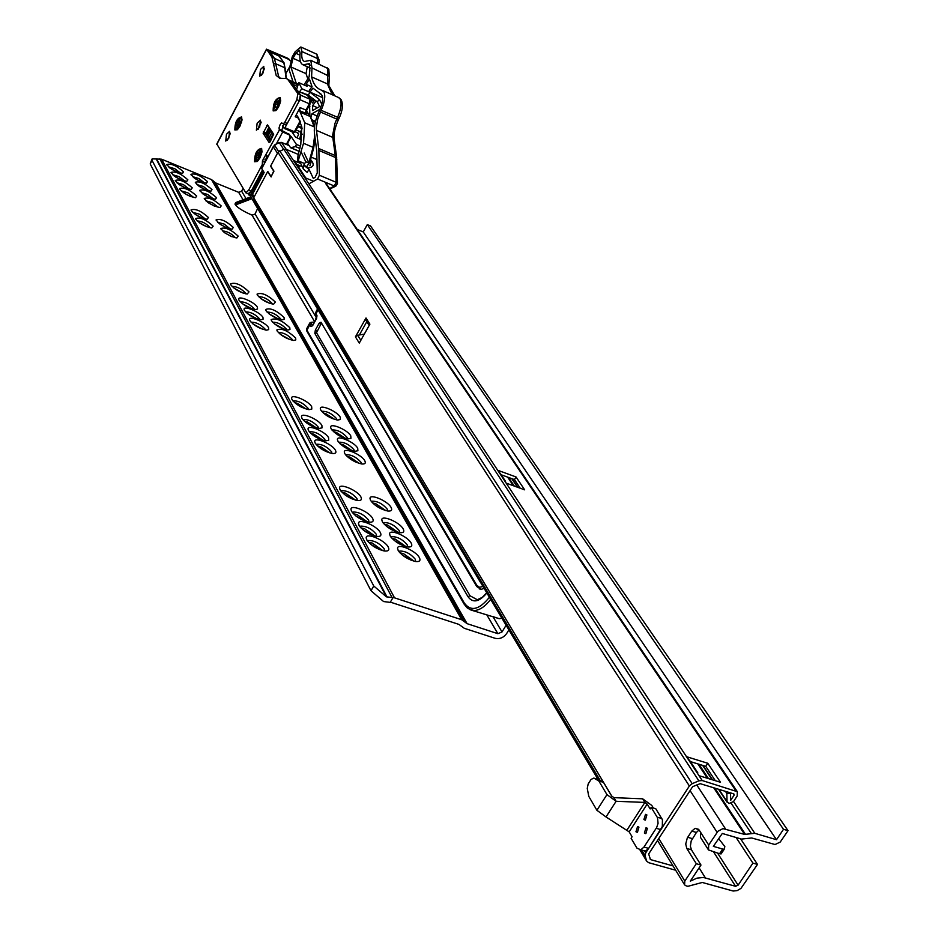 <?xml version="1.0" encoding="UTF-8"?>
<svg xmlns="http://www.w3.org/2000/svg" width="938" height="938" viewBox="0 0 938 938"><rect width="100%" height="100%" fill="white"/><g stroke="black" fill="none" stroke-linecap="round" stroke-linejoin="round"><path stroke-width="1.41" d="M399.987 552.869L403.352 553.549L414.092 561.194M411.161 560.232L402.238 554.968M368.611 542.34L372.187 543.032L382.95 550.7M380.113 549.809L370.791 544.368M392.084 538.459L395.367 539.151L405.931 546.596M402.894 545.576L394.452 540.616M360.966 527.93L364.472 528.645L375.059 536.102M372.105 535.152L363.264 530.017M384.334 524.342L387.558 525.046L397.947 532.292M394.781 531.213L386.831 526.57M353.474 513.813L356.921 514.54L367.321 521.798M364.249 520.789L355.889 515.97M372.585 502.944L375.716 503.659L385.823 510.612M382.434 509.416L375.306 505.289M342.136 492.415L345.465 493.154L355.596 500.13M352.313 499.016L344.762 494.689M347.083 456.443L349.968 457.158L359.453 463.489M355.396 461.942L350.495 459.151M317.501 445.949L320.573 446.699L330.082 453.042M326.178 451.6L320.749 448.54M340.224 443.932L343.038 444.647L352.36 450.815M348.01 449.114L343.918 446.793M310.877 433.438L313.878 434.2L323.223 440.379M319.072 438.808L314.382 436.17M333.506 431.656L336.238 432.371L345.395 438.374M340.682 436.475L337.563 434.716M304.381 421.185L307.312 421.936L316.481 427.951M312.026 426.215L308.192 424.07M323.293 413.013L325.92 413.728L334.807 419.485M294.52 402.566L297.334 403.317L306.257 409.085M301.028 406.94L299.105 405.873M280.216 334.268L290.006 339.638M252.955 323.962L262.945 329.39M274.588 323.973L284.132 329.203M247.538 313.691L257.282 318.967M269.065 313.867L278.363 318.932M242.203 303.607L251.701 308.731M260.658 298.472L269.569 303.314M234.113 288.247L243.212 293.148M225.014 233.023L232.038 236.775M199.759 222.986L206.981 226.82M220.336 224.417L227.09 228.016M195.256 214.415L202.198 218.085M208.752 203.042L214.732 206.231M184.106 193.122L190.285 196.382M204.355 194.916L210.03 197.93M179.873 185.021L185.736 188.116M200.04 186.92L205.375 189.757M175.711 177.059L181.245 179.967M195.784 179.052L200.791 181.691M171.619 169.215L176.825 171.947M183.543 171.889C176.614 165.639 171.033 163.2 166.8 164.549L169.989 168.101L176.696 171.889L182.453 173.436L183.543 171.889M168.43 166.823L174.902 168.758L180.588 173.213M187.87 179.815C180.882 173.507 175.254 171.044 171.009 172.44L174.21 176.027L180.94 179.838L186.744 181.409L187.87 179.815M172.627 174.726L179.135 176.637L184.903 181.175M192.255 187.858C185.22 181.48 179.557 179.017 175.277 180.448L178.501 184.071L185.255 187.905L191.094 189.488L192.255 187.858M176.895 182.746L183.438 184.634L189.288 189.265M196.722 196.03C189.617 189.593 183.918 187.108 179.615 188.585L179.85 189.23C183.871 193.674 189.089 196.499 195.514 197.707L196.722 196.03M181.222 190.895L187.811 192.771L193.744 197.484M207.521 181.655C200.638 175.476 195.104 173.038 190.942 174.351L194.154 177.927L200.779 181.691L206.454 183.238L207.521 181.655M192.56 176.625L198.938 178.56L204.601 183.004M212 189.617C205.07 183.367 199.501 180.917 195.303 182.265L198.539 185.888L205.188 189.675L210.909 191.235L212 189.617M196.921 184.563L203.335 186.474L209.08 191M216.561 197.695C209.561 191.375 203.956 188.913 199.747 190.308L202.995 193.967L209.655 197.777L215.423 199.348L216.561 197.695M201.342 192.607L207.802 194.506L213.618 199.126M221.18 205.903C214.134 199.513 208.494 197.039 204.25 198.469L207.521 202.174L214.204 205.997L220.008 207.591L221.18 205.903M205.844 200.791L212.34 202.667L218.237 207.368M208.435 217.51C201.189 210.886 195.385 208.365 191.024 209.96L191.27 210.651C195.292 215.177 200.58 218.062 207.122 219.293L208.435 217.51M192.607 212.305L199.29 214.134L205.422 219.082M213.149 226.152C205.856 219.457 200.005 216.924 195.62 218.566L195.866 219.269C199.9 223.83 205.211 226.738 211.789 227.981L213.149 226.152M197.191 220.922C201.881 221.216 206.137 223.373 209.96 227.371L210.135 227.782M238.205 236.13C230.971 229.493 225.179 226.973 220.852 228.555L224.182 232.425L230.924 236.317L236.88 237.971L238.205 236.13M222.412 230.924C227.019 231.24 231.229 233.386 235.039 237.337L235.227 237.771M233.328 227.453C226.14 220.887 220.395 218.378 216.08 219.926L219.398 223.748L226.128 227.617L232.038 229.259L233.328 227.453M217.663 222.271L224.241 224.1L230.349 229.048M249.004 291.859C241.265 284.589 235.098 281.963 230.514 283.944L230.807 284.835C234.863 289.608 240.327 292.679 247.233 294.04L249.004 291.859M232.038 286.43C236.822 286.418 241.347 288.658 245.627 293.16L245.862 293.875M257.422 307.301C255.042 302.247 237.889 294.907 238.721 299.316L239.026 300.254C243.071 305.073 248.582 308.18 255.546 309.563L257.54 309.024L257.422 307.301M240.245 301.848L240.245 301.837C245.053 301.755 249.637 304.018 254.01 308.625L254.257 309.411M262.968 317.443C260.541 312.307 243.282 304.944 244.115 309.423L244.431 310.384C248.476 315.238 253.999 318.369 261.01 319.776L263.086 319.225L262.968 317.443M245.639 311.979L245.662 311.932C250.516 311.85 255.124 314.136 259.521 318.791L259.779 319.624M268.596 327.772C266.134 322.555 248.781 315.156 249.602 319.694L249.93 320.69C253.964 325.568 259.509 328.734 266.568 330.164L268.714 329.613L268.596 327.772M251.103 322.262L251.173 322.215C256.062 322.133 260.717 324.431 265.126 329.132L265.384 330.024M295.634 338.032C287.732 330.551 281.47 327.854 276.839 329.965L277.191 331.032C281.248 335.886 286.735 339.017 293.664 340.447L295.798 339.896L295.634 338.032M278.328 332.544L278.398 332.509C283.206 332.439 287.802 334.737 292.187 339.38L292.468 340.295M289.795 327.679C281.963 320.28 275.749 317.607 271.152 319.659L271.492 320.702C275.549 325.521 281.013 328.628 287.896 330.035L289.959 329.484L289.795 327.679M272.665 322.238L272.688 322.203C277.449 322.144 282.01 324.419 286.383 329.015L286.653 329.883M284.062 317.513C276.3 310.197 270.132 307.535 265.56 309.54L265.9 310.548C269.956 315.332 275.397 318.416 282.244 319.799L284.226 319.26L284.062 317.513M267.072 312.073L267.072 312.073C271.797 312.014 276.323 314.265 280.673 318.826L280.943 319.647M275.338 302.024C267.67 294.837 261.573 292.21 257.047 294.133L257.375 295.095C261.432 299.832 266.849 302.88 273.615 304.229L275.338 302.024M258.571 296.631C263.261 296.643 267.74 298.87 271.997 303.326L272.255 304.064M311.697 406.775C308.907 400.901 290.827 393.28 291.577 398.31L291.976 399.576C295.986 404.677 301.661 408.03 309.012 409.648L311.803 409.062L311.697 406.775M293.043 401.089L293.36 400.854C298.577 400.737 303.455 403.199 308.004 408.229L308.297 409.554M321.898 425.465C319.026 419.45 300.793 411.77 301.508 416.918L301.942 418.266C305.929 423.401 311.627 426.802 319.037 428.467L322.004 427.88L321.898 425.465M302.986 419.743L303.349 419.474C308.649 419.356 313.573 421.842 318.146 426.954L318.439 428.385M328.617 437.788C325.697 431.656 307.347 423.953 308.063 429.17L308.496 430.565C312.483 435.736 318.193 439.16 325.638 440.86L328.71 440.274L328.617 437.788M309.528 432.043L309.939 431.726C315.274 431.609 320.245 434.13 324.829 439.289L325.123 440.79M335.464 450.334C332.486 444.108 314.042 436.369 314.734 441.657L315.18 443.111C319.155 448.305 324.876 451.764 332.357 453.5C335.57 453.758 336.613 452.702 335.464 450.334M316.2 444.565L316.645 444.225C322.039 444.096 327.045 446.64 331.653 451.858L331.935 453.441M364.8 460.793C361.74 454.625 343.742 446.98 344.305 452.104L344.797 453.664C348.795 458.823 354.458 462.258 361.798 463.982C364.999 464.24 365.996 463.184 364.8 460.793M345.759 455.036L346.204 454.707C351.492 454.625 356.428 457.158 361.013 462.305L361.341 463.911M357.718 448.235C354.716 442.161 336.812 434.552 337.399 439.605L337.879 441.106C341.889 446.23 347.541 449.642 354.834 451.33L357.882 450.744L357.718 448.235M338.853 442.49L339.263 442.208C344.492 442.115 349.405 444.624 353.966 449.724L354.294 451.26M350.777 435.9C347.822 429.932 330.024 422.358 330.622 427.341L331.091 428.783C335.101 433.884 340.74 437.26 347.998 438.925L350.941 438.327L350.777 435.9M332.075 430.19L332.439 429.932C337.633 429.839 342.511 432.324 347.06 437.378L347.388 438.832M340.224 417.176C337.352 411.36 319.694 403.832 320.327 408.71L320.773 410.082C324.794 415.135 330.411 418.465 337.621 420.072L340.388 419.485L340.224 417.176M321.793 411.501L322.097 411.29C327.21 411.207 332.04 413.646 336.554 418.629L336.883 419.978M360.931 497.011C357.753 490.375 338.935 482.507 339.544 488.088L340.048 489.753C343.976 495.041 349.733 498.617 357.319 500.482C361.001 500.857 362.209 499.696 360.931 497.011M340.998 491.16L341.608 490.668C347.189 490.551 352.313 493.189 356.979 498.594L357.261 500.47M391.123 507.493C387.851 500.939 369.513 493.177 369.994 498.57L370.533 500.341C374.497 505.594 380.195 509.146 387.64 510.999C391.298 511.374 392.459 510.213 391.123 507.493M371.425 501.654L372.034 501.185C377.498 501.103 382.552 503.729 387.206 509.076L387.523 510.976M403.223 528.985C399.858 522.255 381.367 514.423 381.801 519.933L382.376 521.821C386.315 527.109 392.025 530.72 399.506 532.632C403.399 533.065 404.63 531.858 403.223 528.985M383.243 523.099L383.923 522.56C389.469 522.489 394.57 525.163 399.248 530.591L399.565 532.632M372.644 518.48C369.373 511.667 350.39 503.753 350.964 509.463L351.492 511.222C355.396 516.545 361.165 520.18 368.786 522.103C372.703 522.536 373.992 521.329 372.644 518.48M352.418 512.605L353.11 512.031C358.773 511.925 363.944 514.61 368.634 520.098L368.904 522.126M380.382 532.655C377.041 525.714 357.953 517.753 358.492 523.556L359.043 525.386C362.936 530.732 368.704 534.402 376.349 536.372C380.429 536.853 381.766 535.61 380.382 532.655M359.946 526.746L360.696 526.136C366.406 526.019 371.624 528.739 376.326 534.285L376.584 536.407M411.207 543.149C407.784 536.302 389.2 528.434 389.598 534.027L390.196 535.997C394.112 541.308 399.834 544.943 407.338 546.901C411.372 547.382 412.661 546.139 411.207 543.149M391.029 537.251L391.767 536.665C397.36 536.595 402.508 539.303 407.198 544.779L407.502 546.924M388.273 547.112C384.873 540.054 365.679 532.057 366.183 537.943L366.758 539.842C370.627 545.224 376.396 548.918 384.064 550.934C388.309 551.462 389.704 550.196 388.273 547.112M367.637 541.191L368.446 540.523C374.203 540.417 379.456 543.172 384.181 548.765L384.428 550.993M419.356 557.618C415.874 550.653 397.184 542.739 397.548 548.413L398.169 550.454C402.074 555.8 407.796 559.458 415.323 561.463C419.521 561.991 420.869 560.713 419.356 557.618M398.978 551.696L399.776 551.052C405.427 550.993 410.598 553.725 415.311 559.259L415.604 561.51M251.888 198.704L235.497 204.953C237.947 208.025 243.47 211.413 252.041 215.119L254.995 214.11L257.61 208.517M506.074 625.306L502.018 631.966L497.867 633.678L467.089 623.664L461.731 619.748L394.499 597.834L386.362 596.803L373.758 585.992L152.05 160.386L152.144 158.862L161.641 159.214L211.531 179.604L215.634 182.922L238.651 192.325L241.629 191.2L243.036 188.538M373.758 585.992L370.991 590.729L383.583 601.551L391.709 602.571L458.94 624.403L464.298 628.308L495.076 638.286C499.743 639.282 503.612 637.676 506.684 633.49L508.842 629.949M370.991 590.729L150.209 163.951L152.05 160.386M151.804 159.519L150.209 163.951M235.497 204.953L234.969 204.05L251.349 197.801M250.774 196.828L235.848 202.514L234.969 204.05M486.705 592.816L482.284 597.342L477.313 599.757L470.02 595.782L316.528 332.72L321.159 323.645M479.212 588.876L481.194 589.345L484.078 588.419M708.694 845.021L717.969 831.244L722.928 828.629L744.631 834.41L754.82 833.307L776.512 839.709L783.5 829.309L788.037 830.669L780.24 842.043L775.058 844.528L751.701 837.974L741.512 839.088L722.295 833.472L713.361 846.369L722.67 849.042L719.563 853.721L708.471 849.922L708.694 845.021L700.651 832.393L700.428 837.282L708.073 849.289M736.107 837.517L752.933 863.112L738.1 885.191L735.556 886.293L703.43 877.476L697.004 878.132L690.298 881.145L700.979 865.047L696.301 863.722L684.81 881.087L684.599 884.886L686.088 885.824L687.859 886.316L702.269 882.47L733.188 891.03L737.174 890.596L740.961 888.392L757.494 864.414L740.621 838.83M696.301 863.722L686.792 848.48L691.435 849.805L690.38 846.193L691.189 840.94L696.418 832.452L699.068 829.931M692.35 838.631L687.718 837.294L687.284 838.009L685.725 844.001L686.792 848.48M687.718 837.294L691.787 831.103L696.418 832.452M700.651 832.393L699.045 829.895L695.117 828.301L691.787 831.103M357.261 229.482L363.252 231.944L367.297 224.616L370.533 225.952L788.037 830.669M776.512 839.709L363.252 231.944M783.5 829.309L367.297 224.616M700.979 865.047L691.435 849.805M752.933 863.112L757.494 864.414M718.567 838.525L724.84 846.58L724.206 849.277L722.67 849.042M719.563 853.721L721.099 853.932L722.237 852.232M275.596 144.44L273.333 146.82L274.517 145.144L278.633 151.475M281.494 142.412L286.231 149.33L298.284 154.43L286.067 149.259L283.874 149.248L277.976 152.331L270.695 165.979L273.802 170.892L271.07 176.86L267.647 171.666L253.706 197.801L254.784 203.698L598.456 779.466L593.813 778.094L598.807 780.944L606.956 794.615L616.102 801.287L644.887 802.424L642.659 798.813L613.921 797.652L616.102 801.287L606.018 816.963L596.908 810.291L606.956 794.615M273.931 171.197L271.152 176.625L267.764 171.455L254.175 196.921L252.557 194.225L250.657 196.523L252.099 193.697M252.557 194.225L264.141 172.486L261.725 168.617L273.333 146.82L277.496 153.234L270.578 166.19L273.685 171.103M273.415 146.316L261.725 168.617M647.384 828.442L645.977 827.855L644.383 833.05L645.79 833.648L647.384 828.442M645.93 833.495L647.337 828.371M646.88 814.946L645.508 814.36L643.89 819.542L645.274 820.129L646.88 814.946M645.438 820L646.845 814.888M593.813 778.094L591.081 779.419L588.173 783.98L587.258 788.377L588.771 796.362L596.908 810.291M598.807 780.944L603.462 782.327L611.646 795.987L613.921 797.652M603.462 782.327L598.456 779.466M642.12 850.168L645.485 851.118L648.639 848.386L662.322 826.472L662.439 819.777L655.791 808.755L651.171 807.395L650.163 808.931L647.173 804.089L629.175 831.865L606.018 816.963M647.173 804.089L644.887 802.424L626.901 830.2M651.171 807.395L657.526 817.76L658.066 823.353L656.659 827.562L643.972 847.061L640.83 849.805L636.996 848.198L631.11 838.291L632.095 836.766L629.175 831.865M653.411 808.064L651.793 805.449L642.659 798.813M638.93 827.199L637.547 826.601L635.952 831.772L637.336 832.369L638.93 827.199M637.5 832.217L638.884 827.128M673.027 865.915L650.468 859.583L648.662 853.967L692.643 786.677L700.17 783.664L733.856 793.9L734.149 795.096L730.69 800.337L730.526 793.255L726.844 793.454L727.032 801.533L728.943 803.526L733.504 801.568L737.174 796.022L737.327 791.695L702.21 780.533L698.869 780.838L692.209 783.676L689.383 785.997L645.731 852.83L645.121 855.737L646.552 860.826L648.475 862.632L675.665 870.23M366.008 317.982L369.9 324.138L359.266 343.109L355.432 336.859L366.008 317.982L366.019 320.456L369.173 325.451M364.307 334.116L357.706 335.288L355.432 336.859M359.336 335.03L366.805 321.699M500.493 473.713L497.668 470.243L516.041 476.961L524.659 489.835L506.145 483.105L504.55 480.678L506.039 482.953M690.239 761.363L686.487 756.673L707.768 763.262L720.49 782.269L699.045 775.714L696.664 772.103L698.306 774.589M313.562 181.257L305.8 178.009L294.473 160.844L300.758 163.493M726.844 793.454L725.426 791.332M501.185 474.769L514.47 479.611L520.215 488.217M690.391 761.597L705.751 766.334L715.331 780.697M296.865 164.467L302.271 166.741M705.751 766.334L707.768 763.262M514.47 479.611L516.041 476.961M273.169 110.895L275.878 110.625L278.563 107.026L280.591 101.21L280.274 97.505C275.502 98.443 273.134 102.91 273.169 110.895M254.573 161.746L257.375 161.465L260.025 157.819L261.972 152.003L261.632 148.427C256.942 149.154 254.585 153.598 254.573 161.746M234.84 129.936L237.314 129.761L239.952 126.196L241.945 120.369L241.652 116.98C237.185 117.813 234.91 122.139 234.84 129.936M259.662 127.146L260.401 120.17L257.129 123.23L256.391 130.194L259.662 127.146M258.102 129.374L259.592 124.273L261.163 122.034M264.446 68.286L261.444 75.345M262.98 73.105L263.777 66.375L260.483 69.471L259.697 76.201L262.98 73.105M228.825 138.109L229.587 131.297L226.48 134.251L225.73 141.063L228.825 138.109M227.43 140.172L230.302 133.208M275.795 64.276L274.377 58.215L271.95 57.136L273.345 63.198L275.795 64.276L278.656 76.529L280.556 78.475M273.345 63.198L276.194 75.45L279.723 78.253L286.313 78.487L290.592 80.996L286.77 78.686M276.347 143.936L282.737 131.941L279.501 129.784L262.441 160.855L262.312 164.513L263.472 164.994M279.501 129.784L278.996 127.99L280.11 124.625L281.635 122.878L283.206 123.793L284.73 122.397L296.83 99.663L299.351 100.753L300.383 94.761L290.592 80.996M300.383 94.761L297.874 93.659L296.83 99.663M297.874 93.659L288.107 79.906M271.95 57.136L266.498 49.175L287.872 58.332L288.564 59.282L268.936 50.57L274.377 58.215M266.427 49.304L216.807 143.983L245.815 192.806L248.664 190.156L262.312 164.513M263.109 133.231L269.171 142.599L270.015 142.001L273.638 134.204L267.518 124.906L263.109 133.231L265.595 134.286L268.925 127.029M248.148 193.756L251.173 191.176L262.523 169.884M285.515 124.707L287.239 123.476L299.351 100.753M289.291 134.439L281.717 130.405L283.921 124.097M266.896 155.825L265.044 162.04M270.285 141.509L265.595 134.286M266.075 155.028L267.975 156.529M282.737 131.941L289.795 135.189L289.983 137.605L286.336 144.417M285.527 74.325L288.845 68.04M289.701 59.962L287.872 58.332M288.564 59.282L290.346 60.841M251.103 191.317L251.583 193.427L261.327 175.429L262.312 175.945M251.83 192.536L263.261 171.079M263.332 171.185L261.327 175.429M227.606 139.973L230.279 133.477M261.62 75.157L264.434 68.556M309.962 163.271L311.393 160.961L310.607 159.8M308.895 162.825L310.197 161.137L313.691 147.864L313.081 147.336L308.79 162.778M306.808 112.232L307.605 113.193L305.413 113.158L299.55 110.625L304.744 122.796L303.537 143.28L298.19 160.844L304.569 163.54M299.996 131.625L301.028 134.134L299.621 138.847M309.915 165.768L311.264 161.582M299.55 110.625L300.078 107.624L306.667 110.344L309.974 103.989M298.847 118.317L295.212 116.746L300.078 107.624M295.212 116.746L296.748 115.351L298.214 117.344L301.801 126.911L300.746 144.769L298.05 155.227L297.534 160.926L298.19 160.844M298.085 84.912L291.237 81.899L291.378 83.717M291.237 81.899L298.178 84.619M274.928 59.2L269.886 51.907L278.938 55.928L283.639 62.471L285.234 68.544M250.399 192.431L248.805 194.952L247.995 193.697M282.514 125.915L284.226 128.4L293.641 132.422L294.403 131.73L284.988 127.709L284.226 128.4M284.988 127.709L299.914 99.686L309.329 103.79L305.929 110.156L305.413 113.158M307.582 95.547L310.103 99.299L300.688 95.184L299.914 99.686M300.688 95.184L297.745 91.045L307.113 95.148M258.278 129.186L261.151 122.303M297.381 132.715L298.624 134.533L298.143 133.044L295.2 131.789M265.982 160.292L264.868 159.823M296.924 137.698L298.624 134.533M250.458 192.524L251.677 193.029M303.373 93.507L302.927 92.85M301.626 140.02L295.505 137.089L291.812 131.648M286.852 144.628L291.155 136.573L290.088 135.67M291.155 136.573L296.42 144.405L295.517 146.609L290.616 147.747L287.673 143.491L287.028 144.71M265.9 134.755L269.511 127.931M310.97 60.395L327.843 68.486L327.655 84.01L311.592 76.904C313.245 83.869 316.387 88.219 320.995 89.942L323.962 91.936C325.592 96.122 324.654 102.254 321.159 110.321L317.701 119.079L316.223 128.213L318.873 150.42L319.377 175.242L317.583 178.994L308.883 183.871M293.066 81.852L289.115 69.787L292.222 56.855L295.13 51.813L300.817 46.982L301.966 51.59C301.297 57.112 302.13 60.419 304.463 61.486L310.783 60.302L311.979 67.935L311.592 76.904M300.43 61.591L292.984 58.273L295.857 53.302L299.41 50.289L300.125 53.173C299.339 59.68 300.324 63.573 303.068 64.828L309.352 63.655L309.833 70.397L309.094 76.846L303.994 84.936M307.816 78.886L306.046 73.656L307.265 66.692M315.508 121.342L312.483 120.029M310.888 117.18L311.991 113.768L317.15 116.007M298.706 167.257L299.515 165.592M304.182 153.023L308.942 163.106L306.89 166.601L303.689 165.252L303.326 169.004L307.207 172.404L309.024 169.321L313.292 178.384L315.121 177.352L317.267 172.862L316.716 150.701L314.406 132.856C313.82 126.454 315.555 118.892 319.612 110.192C323.27 101.609 323.645 96.204 320.726 93.964L312.94 88.149L310.021 92.112L309.212 90.505L312.061 86.648L309.434 79.073L306.116 84.338L307.101 86.296L298.812 82.65L301.825 88.723L310.15 92.37L308.18 95.031L317.325 101.984L319.624 106.545L312.589 110.555L312.635 105.595L317.536 107.729M296.244 83.248L290.886 66.95L306.046 73.656M292.984 58.273L290.886 66.95M310.021 92.112L322.672 97.669M311.885 86.871L306.116 84.338M321.828 104.317L319.307 99.322L310.15 92.37M309.024 169.321L303.689 165.252L305.753 161.746L308.942 163.106M317.009 159.601L311.357 157.209M298.296 125.997L301.907 127.545M302.048 128.541L297.885 126.759M302.669 93.202L308.18 95.031M301.825 88.723L299.539 91.83M309.88 115.749L309.563 104.915M309.481 98.209L310.056 96.462M311.252 97.364L310.642 99.557L312.401 103.051L314.758 100.026M316.047 100.999L312.635 105.595M317.325 101.984L319.307 99.322M311.991 113.768L320.081 109.171M315.297 122.221L312.753 120.65M309.974 106.135L309.118 105.76M302.2 134.298L300.523 131.848L296.173 129.983M300.523 131.848L302.071 128.752M336.613 185.665L334.303 186.005L317.583 178.994M337.457 184L336.097 182.265L334.303 186.005L329.613 188.585M301.286 152.284L305.753 161.746M296.596 89.438L298.812 82.65M236.939 129.245C240.925 124.754 242.168 120.826 240.644 117.473L239.542 117.707C235.555 122.21 234.324 126.138 235.848 129.467L236.939 129.245M237.783 122.409L239.682 118.61L239.389 121.448L240.82 121.272L236.798 128.318L237.091 125.481L235.661 125.657L236.013 124.121L237.783 122.409L239.553 123.511M239.389 121.448L240.409 122.831M237.091 125.481L238.358 125.387M237.091 127.345L237.713 127.064M236.798 128.318L237.607 127.838M236.458 123.992L238.768 124.449M236.013 124.121L238.686 124.555M236.177 125.223L238.44 125.176M238.873 119.091L239.389 120.052M238.744 119.97L239.389 120.955M277.238 108.351C280.181 103.379 280.849 99.944 279.254 98.033L276.206 100.085C273.263 105.044 272.595 108.48 274.213 110.379L277.238 108.351M275.678 104.341L276.757 100.284L277.496 101.867L279.383 99.932L277.589 106.897L276.675 108.14L275.948 106.545L274.06 108.48L273.931 107.378L275.678 104.341L277.625 104.962M278.844 100.788L279.102 101.503M277.496 101.867L278.328 102.934M275.948 106.545L274.482 106.744M276.687 107.354L277.46 107.073M273.931 107.378L275.28 107.073M276.757 101.07L278.305 102.992M275.854 101.527L278.035 103.52M276.03 102.054L277.965 103.672M259.205 158.405C261.69 153.574 262.136 150.397 260.553 148.896L257 151.792C254.515 156.634 254.081 159.8 255.675 161.301L259.205 158.405M256.942 155.626L256.789 153.164L257.645 151.745L258.665 152.8L260.541 150.42L259.416 157.033L258.548 158.452L257.528 157.385L255.664 159.765L255.371 158.885L256.942 155.626L259.181 156.118M260.541 150.42L260.776 151.381M260.049 151.346L260.307 152.038M258.665 152.8L259.556 153.832M257.528 157.385L259.357 157.127M258.466 157.772L259.076 157.596M255.91 158.123L257.071 157.865M255.371 158.885L256.426 158.545M257.739 152.413L259.439 154.125M256.789 153.164L259.24 154.829M257.047 153.551L259.24 154.946M502.018 631.966L493.142 616.946M316.106 317.267L255.077 213.958M246.026 198.633L241.629 191.2M497.867 633.678L486.623 614.531M314.664 321.746L252.041 215.119M386.362 596.803L156.165 158.921M387.066 597.037L156.587 158.944M392.014 597.459L159.823 158.839M394.499 597.834L161.641 159.214M461.731 619.748L211.531 179.604M463.689 620.839L213.008 180.553M466.608 623.395L215.259 182.687M467.089 623.664L215.634 182.922M243.036 199.771L238.651 192.325M390.126 602.513L393.057 597.518M252.193 215.177L254.995 214.11M316.528 332.72L314.828 333.389L315.367 330.07L319.108 323.293L320.995 322.25L476.68 586.414M482.918 586.473L479.435 587.294L476.797 585.253L320.995 322.25M314.828 333.389L467.956 596.627C472.799 603.322 479.084 602.114 486.822 593.015M465.471 557.207L480.514 582.439M489.378 597.307C479.095 609.97 470.7 611.822 464.204 602.888L306.925 330.153L309.857 324.853L310.841 326.541L312.706 325.509L316.434 318.768L316.962 315.461L315.965 313.773L318.076 309.95M462.751 552.634L390.548 431.515M314.523 322.004L310.009 322.59L309.857 324.853L311.557 324.185L311.557 322.262L314.464 322.097M464.076 604.025L306.949 331.29L307.089 327.878L309.423 323.645M316.903 316.458L316 314.934L316.106 311.533L317.513 309.001M469.528 609.442L474.44 610.521C479.846 610.146 485.239 606.44 490.633 599.417M501.865 618.248L499.145 618.658L492.485 616.465M464.732 604.588L464.204 602.888M312.448 325.721L311.557 324.185M315.414 320.386L316.704 316.118M316.575 318.486L316.962 315.461M312.377 325.838L310.841 326.541M470.02 595.782L467.956 596.627M476.797 585.253L476.785 586.59L481.194 589.345M316.798 331.055L315.367 330.07M319.108 323.293L320.55 324.29M717.101 832.323L690.075 790.605M684.81 881.087L658.769 838.49M725.414 828.758L696.746 784.93M744.631 834.41L713.701 787.768M707.393 778.27L697.86 763.895M513.356 485.732L507.646 477.125M745.534 834.421L714.791 788.108M708.471 778.599L698.939 764.236M514.294 486.072L508.572 477.465M751.197 833.237L731.253 803.35M754.82 833.307L733.539 801.521M705.353 877.839L699.115 867.849M735.556 886.293L713.677 852.032M738.1 885.191L717.593 853.146M297.123 164.865L299.41 165.827M289.103 145.625L281.728 142.494L279.196 142.646M283.663 149.33L279.254 142.611L275.643 144.417M254.503 202.854L250.657 196.523L254.69 203.405M253.553 198.141L251.865 195.327M657.21 817.174L661.853 818.534M660.88 829.638L656.225 828.289M643.972 847.061L648.639 848.386M650.468 859.583L650.022 858.845M646.552 860.826L640.079 849.957M597.963 779.326L254.784 203.698M645.121 855.737L641.733 850.051M600.168 780.451L253.495 199.876M645.731 852.83L644.535 850.848M611.939 796.385L253.706 197.801M689.383 785.997L277.976 152.331M692.209 783.676L279.676 150.842M698.869 780.838L283.874 149.248M702.21 780.533L286.067 149.259M499.239 472.635L504.55 480.678M688.82 760.214L696.664 772.103M735.896 790.804L325.709 183.578M727.032 801.533L718.93 789.362M712.61 779.865L703.043 765.502M517.858 487.361L512.125 478.755M734.149 795.096L733.211 793.7M357.706 335.288L360.825 340.33M271.363 176.86L270.742 176.602M216.807 144.358L266.521 49.503M281.717 130.405L279.207 129.338M288.294 133.536L289.01 134.615M251.173 191.176L248.664 190.156M287.239 123.476L284.73 122.397M264.95 161.899L262.441 160.855M264.879 162.344L262.851 161.5M266.685 125.504L268.397 126.231M265.864 132.809L263.379 131.754M253.964 191.587L252.979 191.082M305.882 94.035L306.491 94.879M300.828 112.443L310.244 116.523L314.218 126.876L304.744 122.796M307.207 112.419L310.736 116.957M306.574 110.356L307.605 113.193M307.887 112.935L310.619 116.793L314.535 126.325M274.529 58.437L284.003 62.752L274.529 58.426M284.12 62.928L286.477 78.558M284.132 62.94L279.278 56.174L269.804 51.789M275.784 63.772L284.683 67.7L286.113 78.429M279.395 56.339L278.738 55.752M306.855 112.654L306.667 110.344L310.068 103.977L310.103 99.299L309.329 103.79L310.068 103.813M293.055 84.455L297.581 86.437M251.384 195.057L249.52 194.295M248.91 194.952L250.997 195.796M300.453 121.788L295.142 131.906L294.403 131.73L300.148 120.979M284.331 128.4L293.641 132.422L295.142 131.906L300.488 121.893M293.782 132.41L295.013 131.918M303.537 143.28L313.081 147.336L314.722 135.295M314.453 127.005L314.371 127.767M307.465 95.395L310.595 99.768M300.441 146.117L296.42 144.405M268.561 138.859L270.285 139.586M299.879 148.462L295.517 146.609M299.163 151.264L290.85 147.747M322.625 90.482L338.536 97.493L340.26 99.1C341.924 103.297 341.01 109.406 337.528 117.438L336.754 119.079L320.386 111.962M300.957 47.041L317.009 54.31L317.607 63.35M319.377 175.242L336.097 182.265L335.441 157.478L336.812 159.507M301.966 51.59L317.771 58.66L319.049 60.536M334.632 95.77L330.926 91.936L327.96 85.17L327.655 84.01L328.863 85.159L329.39 76.341L311.979 67.935M321.159 110.321L339.216 117.977M316.364 130.323L332.791 137.394L335.288 155.567L335.441 157.478L318.873 150.42M318.732 148.509L335.288 155.567L336.695 157.561M295.857 53.302L299.914 55.119M307.711 63.96L310.372 65.144M331.583 188.444L329.918 189.03M310.642 99.557L314.007 101.034M310.666 99.182L314.23 100.741M338.454 119.618L336.754 119.079L335.007 123.312L332.638 135.271L332.791 137.394L334.08 138.672L336.59 156.845L337.457 183.461L335.698 186.193L329.461 189.136M320.562 93.917L321.171 94.187M334.854 95.864L329.039 85.874M326.905 67.501L328.828 69.271L329.32 76.693M334.186 139.387L334.08 138.672C333.635 133.63 335.077 127.298 338.419 119.677L339.193 118.047C342.581 110.661 343.273 104.622 341.256 99.909L338.841 97.611M270.672 139.094L271.152 139.868M269.546 129.819L266.92 134.755L268.116 135.752M267.811 136.198L267.224 135.822M267.013 135.682L267.905 135.635L270.566 130.628L269.581 129.749L270.472 129.397M267.611 136.116L270.871 129.995M270.32 131.601L267.693 136.538L269.124 137.64L267.998 137.616M271.012 130.218L272.02 131.754M273.228 133.583L270.672 138.554M273.685 134.767L273.45 133.923M273.005 133.255L271.786 132.621L268.831 138.097L270.437 139.012L268.901 138.109M268.737 138.038L267.787 137.476M272.137 131.93L269.312 137.71L270.519 138.847M271.891 131.695L271.786 132.621L270.355 131.531L271.387 131.261M236.47 129.585L239.718 126.63M241.512 122.327L241.312 117.895M235.872 129.479L237.15 129.327C241.136 124.836 242.367 120.908 240.855 117.555L240.796 117.531M274.869 110.52L276.429 109.816L278.692 106.78M279.923 103.883L279.946 98.49M274.236 110.391L277.449 108.445C280.392 103.473 281.06 100.038 279.465 98.127L279.43 98.115M256.32 161.406L257.903 160.668L260.154 157.549M261.28 154.829L261.28 149.353M258.325 160.457L255.675 161.301L259.416 158.487C261.901 153.656 262.347 150.49 260.764 148.978L260.741 148.978M167.011 165.158L166.8 164.549M171.232 173.061L171.009 172.44M175.512 181.093L175.277 180.448M179.862 189.253L179.615 188.585M191.153 174.972L190.942 174.351M195.526 182.91L195.303 182.265M199.97 190.977L199.747 190.308M204.484 199.161L204.25 198.469M191.282 210.675L191.024 209.96M195.878 219.304L195.62 218.566M221.122 229.318L220.852 228.555M216.35 220.665L216.08 219.926M230.842 284.894L230.514 283.944M239.073 300.324L238.721 299.316M244.466 310.455L244.115 309.423M249.965 320.773L249.602 319.694M277.214 331.067L276.839 329.965M271.516 320.737L271.152 319.659M265.911 310.572L265.56 309.54M257.387 295.107L257.047 294.133M292.058 399.717L291.577 398.31M302.024 418.418L301.508 416.918M308.59 430.73L308.063 429.17M315.285 443.287L314.734 441.657M344.867 453.781L344.305 452.104M337.938 441.212L337.399 439.605M331.137 428.877L330.622 427.341M320.819 410.164L320.327 408.71M340.177 489.976L339.544 488.088M370.627 500.505L369.994 498.57M382.481 521.997L381.801 519.933M351.633 511.48L350.964 509.463M359.195 525.655L358.492 523.556M390.302 536.184L389.598 534.027M366.922 540.136L366.183 537.943M398.287 550.665L397.548 548.413M399.225 552.001L399.776 551.052M391.263 537.544L391.767 536.665M383.454 523.369L383.923 522.56M371.624 501.9L372.034 501.185M367.872 541.496L368.446 540.523M360.18 527.039L360.696 526.136M352.629 512.875L353.11 512.031M341.198 491.395L341.608 490.668M464.181 604.201L467.171 607.883L470.958 610.028L499.145 618.658L501.9 618.318M306.855 331.126L306.491 328.828M315.238 320.702L316.645 316.012M315.907 314.758L315.531 312.471M312.717 325.252L316.387 318.627M684.306 884.393L657.503 840.436M695.117 828.301L698.622 829.321M721.099 853.932L724.206 849.277M275.561 144.335L274.259 145.179M275.573 144.323L279.172 142.529L281.611 142.412L289.068 145.566M647.208 828.207L645.977 827.855M646.704 814.712L645.508 814.36M645.485 851.118L640.83 849.805M638.743 826.953L637.547 826.601M646.669 861.166L639.997 849.969M737.327 791.695L326.436 183.883M727.243 802.389L718.485 789.221M712.153 779.724L702.597 765.361M517.459 487.221L511.738 478.615M500.235 473.327L505.547 481.37M689.958 760.941L697.802 772.83M248.324 193.826L245.815 192.806M285.715 124.871L283.206 123.793M289.244 59.329L289.924 60.278M289.08 134.122L289.795 135.189M252.662 193.99L251.583 193.427M306.785 95.008L306.069 94.117M307.523 167.972C313.679 167.374 314.793 164.678 310.865 159.917M298.319 84.162L290.323 80.645M248.805 194.952L250.974 195.843M301.333 162.532L297.534 160.926M310.197 161.137L313.691 147.864L315.133 138.496M299.14 151.358L290.616 147.747M316.704 54.099L319.119 60.055L318.85 63.913M310.372 68.064L303.068 64.828M300.054 161.993L303.009 168.324M321.535 94.48L319.553 93.612M273.017 134.146L270.39 139.094M267.729 137.405L267.658 136.608M266.967 135.611L266.884 134.826M270.425 139.961L270.355 139.164M242.027 119.63L240.984 117.613M238.275 128.776L235.848 129.467M280.697 100.436L279.583 98.173M276.862 109.617L274.213 110.379M262.054 151.276L260.916 149.048"/></g></svg>
